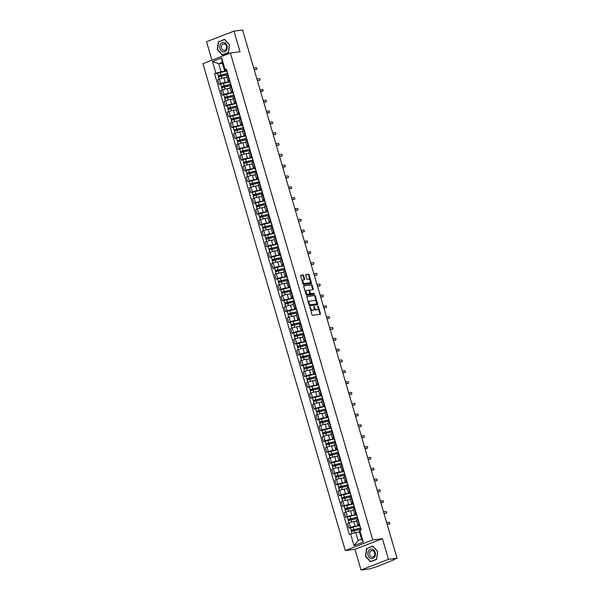 <?xml version="1.0" encoding="UTF-8"?>
<svg xmlns="http://www.w3.org/2000/svg" width="600" height="600" viewBox="0 0 600 600"><rect width="100%" height="100%" fill="white"/><g stroke="black" fill="none" stroke-linecap="round" stroke-linejoin="round"><path stroke-width="0.9" d="M309.998 306.892L311.955 314.647A0.712 0.42 68.8 0 0 312.577 315.27L320.228 314.295A0.712 0.42 68.8 0 0 320.452 313.56L318.337 306.33L317.858 305.895L318.015 307.343A2.287 1.343 68.8 0 1 317.483 309.645A2.287 1.343 68.8 0 1 317.288 309.69L316.657 309.772A2.287 1.343 68.8 0 1 314.655 307.77L313.95 306.39L314.062 307.845A2.287 1.343 68.8 0 1 313.53 310.147A2.287 1.343 68.8 0 1 313.343 310.192L312.705 310.275A2.287 1.343 68.8 0 1 310.71 308.272L309.998 306.892M303.63 275.55A0.712 0.42 68.8 0 0 303.007 274.92L300.862 275.197A0.712 0.42 68.8 0 0 300.638 275.933L302.985 283.965A0.712 0.42 68.8 0 0 303.608 284.595L311.25 283.62A0.712 0.42 68.8 0 0 311.475 282.885L309.127 274.845A0.712 0.42 68.8 0 0 308.505 274.222L305.918 274.553A0.712 0.42 68.8 0 0 305.685 275.288L306.697 278.722A0.712 0.42 68.8 0 0 307.32 279.353L308.603 279.188A1.912 1.125 68.8 0 1 310.23 280.733A1.912 1.125 68.8 0 1 309.825 282.795A1.912 1.125 68.8 0 1 309.668 282.832L304.635 283.47A1.912 1.125 68.8 0 1 303.007 281.925A1.912 1.125 68.8 0 1 303.413 279.87A1.912 1.125 68.8 0 1 303.57 279.832L304.41 279.72A0.712 0.42 68.8 0 0 304.635 278.985L303.63 275.55L303.082 275.76A0.712 0.42 68.8 0 0 302.452 275.138L300.645 275.362M382.41 538.68L354.96 549.322L361.005 570L388.455 559.35L382.41 538.68L372.765 539.91L230.385 53.002L240.03 51.773L233.985 31.095L242.595 30L397.065 558.255L393.457 559.658M388.455 559.35L397.065 558.255M307.05 296.377A0.712 0.42 68.8 0 0 306.825 297.112L309.18 305.145A0.712 0.42 68.8 0 0 309.803 305.775L317.445 304.8A0.712 0.42 68.8 0 0 317.67 304.065L315.322 296.025A0.712 0.42 68.8 0 0 314.7 295.403L306.938 296.415M306.082 294.555L303.728 286.522A0.712 0.42 68.8 0 1 303.96 285.788L311.603 284.812A0.712 0.42 68.8 0 1 312.225 285.435L313.23 288.877A0.712 0.42 68.8 0 1 313.005 289.612L309.907 290.01A0.712 0.42 68.8 0 0 309.683 290.745L310.35 293.025A0.712 0.42 68.8 0 0 310.972 293.647L314.197 293.235L314.52 294.18L306.705 295.185A0.712 0.42 68.8 0 1 306.082 294.555M361.005 570L369.615 568.905L377.782 566.31L393.548 559.972M354.96 549.322L345.315 550.553L202.935 63.653L230.385 53.002M233.985 31.095L206.535 41.745L211.92 60.165M359.362 524.737L358.433 524.857A3.345 0.39 -16.3 0 1 357.743 524.82A3.345 0.39 -16.3 0 1 358.965 524.13L359.392 523.965M356.692 521.22L353.692 521.602A3.345 0.39 163.7 0 0 349.17 522.832L350.513 527.415A3.345 0.39 -16.3 0 1 355.028 526.178L359.257 525.638M350.513 527.415L348.84 528.06L350.317 527.873M358.05 519.39L357.63 519.555A3.345 0.39 163.7 0 0 356.407 520.237L357.743 524.82M349.17 522.832L347.498 523.485L348.84 528.06M356.197 513.915L355.267 514.035A3.345 0.39 -16.3 0 1 354.577 513.998A3.345 0.39 -16.3 0 1 355.8 513.308L356.228 513.143M347.153 517.05L345.675 517.237L347.347 516.592A3.345 0.39 -16.3 0 1 351.862 515.355L356.093 514.815M354.885 508.567L354.465 508.732A3.345 0.39 163.7 0 0 353.243 509.415L354.577 513.998M353.528 510.397L350.528 510.78A3.345 0.39 163.7 0 0 346.005 512.01L344.332 512.662L345.675 517.237M353.032 503.092L352.103 503.213A3.345 0.39 -16.3 0 1 351.413 503.175A3.345 0.39 -16.3 0 1 352.635 502.485L353.062 502.32M343.987 506.228L342.51 506.415L344.183 505.763A3.345 0.39 -16.3 0 1 348.697 504.533L352.928 503.993M351.72 497.745L351.3 497.91A3.345 0.39 163.7 0 0 350.077 498.592L351.413 503.175M350.362 499.567L347.362 499.95A3.345 0.39 163.7 0 0 342.84 501.188L341.168 501.832L342.51 506.415M349.868 492.27L348.938 492.39A3.345 0.39 -16.3 0 1 348.248 492.353A3.345 0.39 -16.3 0 1 349.47 491.662L349.897 491.498M340.822 495.405L339.345 495.592L341.017 494.94A3.345 0.39 -16.3 0 1 345.532 493.71L349.763 493.17M348.555 486.923L348.135 487.088A3.345 0.39 163.7 0 0 346.913 487.77L348.248 492.353M347.197 488.745L344.197 489.127A3.345 0.39 163.7 0 0 339.675 490.365L338.002 491.01L339.345 495.592M346.702 481.447L345.772 481.567A3.345 0.39 -16.3 0 1 345.082 481.522A3.345 0.39 -16.3 0 1 346.305 480.84L346.733 480.675M337.657 484.582L336.18 484.77L337.853 484.118A3.345 0.39 -16.3 0 1 342.368 482.888L346.597 482.347M345.39 476.092L344.97 476.257A3.345 0.39 163.7 0 0 343.748 476.947L345.082 481.522M344.032 477.923L341.032 478.305A3.345 0.39 163.7 0 0 336.51 479.543L334.837 480.188L336.18 484.77M343.538 470.625L342.608 470.745A3.345 0.39 -16.3 0 1 341.918 470.7A3.345 0.39 -16.3 0 1 343.14 470.018L343.567 469.853M334.493 473.76L333.015 473.947L334.688 473.295A3.345 0.39 -16.3 0 1 339.202 472.065L343.433 471.525M342.225 465.27L341.805 465.435A3.345 0.39 163.7 0 0 340.582 466.125L341.918 470.7M340.868 467.1L337.868 467.482A3.345 0.39 163.7 0 0 333.353 468.72L331.673 469.365L333.015 473.947M340.373 459.803L339.442 459.923A3.345 0.39 -16.3 0 1 338.752 459.877A3.345 0.39 -16.3 0 1 339.975 459.195L340.403 459.03M331.327 462.938L329.85 463.125L331.522 462.472A3.345 0.39 -16.3 0 1 336.038 461.243L340.267 460.702M339.06 454.447L338.64 454.612A3.345 0.39 163.7 0 0 337.418 455.303L338.752 459.877M337.702 456.278L334.702 456.66A3.345 0.39 163.7 0 0 330.188 457.897L328.507 458.543L329.85 463.125M337.207 448.98L336.278 449.092A3.345 0.39 -16.3 0 1 335.587 449.055A3.345 0.39 -16.3 0 1 336.81 448.373L337.237 448.207M328.163 452.107L326.685 452.303L328.358 451.65A3.345 0.39 -16.3 0 1 332.873 450.42L337.103 449.88M335.895 443.625L335.475 443.79A3.345 0.39 163.7 0 0 334.252 444.48L335.587 449.055M334.538 445.455L331.538 445.838A3.345 0.39 163.7 0 0 327.022 447.067L325.343 447.72L326.685 452.303M334.043 438.158L333.112 438.27A3.345 0.39 -16.3 0 1 332.423 438.232A3.345 0.39 -16.3 0 1 333.645 437.55L334.072 437.385M324.998 441.285L323.52 441.472L325.192 440.827A3.345 0.39 -16.3 0 1 329.707 439.59L333.938 439.058M332.73 432.803L332.31 432.967A3.345 0.39 163.7 0 0 331.087 433.658L332.423 438.232M331.373 434.632L328.373 435.015A3.345 0.39 163.7 0 0 323.858 436.245L322.178 436.897L323.52 441.472M330.877 427.327L329.947 427.447A3.345 0.39 -16.3 0 1 329.257 427.41A3.345 0.39 -16.3 0 1 330.48 426.728L330.907 426.562M321.832 430.463L320.355 430.65L322.028 430.005A3.345 0.39 -16.3 0 1 326.543 428.768L330.772 428.228M329.565 421.98L329.145 422.145A3.345 0.39 163.7 0 0 327.923 422.827L329.257 427.41M328.207 423.81L325.207 424.192A3.345 0.39 163.7 0 0 320.692 425.423L319.013 426.075L320.355 430.65M327.712 416.505L326.782 416.625A3.345 0.39 -16.3 0 1 326.093 416.588A3.345 0.39 -16.3 0 1 327.315 415.897L327.743 415.732M318.668 419.64L317.19 419.827L318.862 419.183A3.345 0.39 -16.3 0 1 323.377 417.945L327.608 417.405M326.4 411.158L325.98 411.322A3.345 0.39 163.7 0 0 324.757 412.005L326.093 416.588M325.043 412.987L322.043 413.37A3.345 0.39 163.7 0 0 317.528 414.6L315.847 415.252L317.19 419.827M324.548 405.683L323.618 405.803A3.345 0.39 -16.3 0 1 322.928 405.765A3.345 0.39 -16.3 0 1 324.15 405.075L324.577 404.91M315.502 408.817L314.025 409.005L315.697 408.36A3.345 0.39 -16.3 0 1 320.212 407.123L324.442 406.582M323.235 400.335L322.815 400.5A3.345 0.39 163.7 0 0 321.593 401.183L322.928 405.765M321.877 402.165L318.877 402.548A3.345 0.39 163.7 0 0 314.362 403.778L312.683 404.43L314.025 409.005M321.382 394.86L320.452 394.98A3.345 0.39 -16.3 0 1 319.763 394.942A3.345 0.39 -16.3 0 1 320.985 394.252L321.413 394.088M312.337 397.995L310.86 398.183L312.532 397.53A3.345 0.39 -16.3 0 1 317.048 396.3L321.278 395.76M320.07 389.513L319.65 389.678A3.345 0.39 163.7 0 0 318.428 390.36L319.763 394.942M318.712 391.342L315.712 391.725A3.345 0.39 163.7 0 0 311.197 392.955L309.517 393.607L310.86 398.183M318.218 384.037L317.288 384.158A3.345 0.39 -16.3 0 1 316.597 384.12A3.345 0.39 -16.3 0 1 317.82 383.43L318.248 383.265M309.173 387.173L307.695 387.36L309.368 386.707A3.345 0.39 -16.3 0 1 313.882 385.478L318.112 384.938M316.905 378.69L316.485 378.855A3.345 0.39 163.7 0 0 315.263 379.538L316.597 384.12M315.548 380.513L312.548 380.895A3.345 0.39 163.7 0 0 308.032 382.132L306.353 382.778L307.695 387.36M315.053 373.215L314.123 373.335A3.345 0.39 -16.3 0 1 313.433 373.298A3.345 0.39 -16.3 0 1 314.655 372.608L315.082 372.442M306.007 376.35L304.53 376.538L306.202 375.885A3.345 0.39 -16.3 0 1 310.718 374.655L314.947 374.115M313.74 367.868L313.32 368.032A3.345 0.39 163.7 0 0 312.097 368.715L313.433 373.298M312.382 369.69L309.382 370.072A3.345 0.39 163.7 0 0 304.868 371.31L303.188 371.955L304.53 376.538M311.888 362.392L310.957 362.513A3.345 0.39 -16.3 0 1 310.267 362.468A3.345 0.39 -16.3 0 1 311.49 361.785L311.918 361.62M302.843 365.528L301.365 365.715L303.038 365.062A3.345 0.39 -16.3 0 1 307.553 363.832L311.782 363.293M310.575 357.038L310.155 357.202A3.345 0.39 163.7 0 0 308.933 357.892L310.267 362.468M309.218 358.868L306.218 359.25A3.345 0.39 163.7 0 0 301.702 360.487L300.022 361.132L301.365 365.715M308.722 351.57L307.793 351.69A3.345 0.39 -16.3 0 1 307.103 351.645A3.345 0.39 -16.3 0 1 308.325 350.962L308.752 350.798M299.678 354.705L298.2 354.892L299.873 354.24A3.345 0.39 -16.3 0 1 304.388 353.01L308.618 352.47M307.41 346.215L306.99 346.38A3.345 0.39 163.7 0 0 305.767 347.07L307.103 351.645M306.053 348.045L303.053 348.428A3.345 0.39 163.7 0 0 298.538 349.665L296.858 350.31L298.2 354.892M305.558 340.748L304.627 340.868A3.345 0.39 -16.3 0 1 303.938 340.822A3.345 0.39 -16.3 0 1 305.16 340.14L305.587 339.975M296.513 343.875L295.035 344.07L296.707 343.418A3.345 0.39 -16.3 0 1 301.222 342.188L305.452 341.647M304.245 335.392L303.825 335.558A3.345 0.39 163.7 0 0 302.603 336.248L303.938 340.822M302.888 337.222L299.888 337.605A3.345 0.39 163.7 0 0 295.373 338.835L293.692 339.487L295.035 344.07M302.392 329.925L301.462 330.038A3.345 0.39 -16.3 0 1 300.772 330A3.345 0.39 -16.3 0 1 301.995 329.317L302.423 329.153M293.347 333.053L291.87 333.248L293.543 332.595A3.345 0.39 -16.3 0 1 298.058 331.365L302.288 330.825M301.08 324.57L300.66 324.735A3.345 0.39 163.7 0 0 299.438 325.425L300.772 330M299.722 326.4L296.722 326.782A3.345 0.39 163.7 0 0 292.207 328.013L290.528 328.665L291.87 333.248M299.228 319.103L298.298 319.215A3.345 0.39 -16.3 0 1 297.608 319.178A3.345 0.39 -16.3 0 1 298.83 318.495L299.257 318.33M290.183 322.23L288.705 322.418L290.377 321.772A3.345 0.39 -16.3 0 1 294.892 320.535L299.123 320.002M297.923 313.748L297.495 313.913A3.345 0.39 163.7 0 0 296.272 314.603L297.608 319.178M296.558 315.577L293.558 315.96A3.345 0.39 163.7 0 0 289.043 317.19L287.362 317.843L288.705 322.418M296.062 308.272L295.132 308.392A3.345 0.39 -16.3 0 1 294.442 308.355A3.345 0.39 -16.3 0 1 295.665 307.665L296.093 307.507M287.017 311.407L285.54 311.595L287.212 310.95A3.345 0.39 -16.3 0 1 291.728 309.712L295.957 309.173M294.757 302.925L294.33 303.09A3.345 0.39 163.7 0 0 293.108 303.772L294.442 308.355M293.392 304.755L290.392 305.138A3.345 0.39 163.7 0 0 285.877 306.368L284.197 307.02L285.54 311.595M292.897 297.45L291.968 297.57A3.345 0.39 -16.3 0 1 291.278 297.532A3.345 0.39 -16.3 0 1 292.5 296.843L292.928 296.678M283.853 300.585L282.375 300.772L284.048 300.127A3.345 0.39 -16.3 0 1 288.562 298.89L292.793 298.35M291.593 292.103L291.165 292.267A3.345 0.39 163.7 0 0 289.942 292.95L291.278 297.532M290.228 293.933L287.228 294.315A3.345 0.39 163.7 0 0 282.712 295.545L281.032 296.197L282.375 300.772M289.733 286.627L288.803 286.748A3.345 0.39 -16.3 0 1 288.112 286.71A3.345 0.39 -16.3 0 1 289.335 286.02L289.763 285.855M280.688 289.763L279.21 289.95L280.882 289.305A3.345 0.39 -16.3 0 1 285.397 288.067L289.627 287.528M288.428 281.28L288 281.445A3.345 0.39 163.7 0 0 286.778 282.127L288.112 286.71M287.062 283.11L284.062 283.493A3.345 0.39 163.7 0 0 279.548 284.722L277.868 285.375L279.21 289.95M286.567 275.805L285.638 275.925A3.345 0.39 -16.3 0 1 284.947 275.888A3.345 0.39 -16.3 0 1 286.17 275.197L286.597 275.032M277.522 278.94L276.045 279.127L277.718 278.475A3.345 0.39 -16.3 0 1 282.233 277.245L286.462 276.705M285.263 270.457L284.835 270.623A3.345 0.39 163.7 0 0 283.612 271.305L284.947 275.888M283.897 272.28L280.897 272.663A3.345 0.39 163.7 0 0 276.382 273.9L274.702 274.553L276.045 279.127M283.403 264.983L282.472 265.103A3.345 0.39 -16.3 0 1 281.782 265.065A3.345 0.39 -16.3 0 1 283.005 264.375L283.433 264.21M274.358 268.118L272.88 268.305L274.553 267.653A3.345 0.39 -16.3 0 1 279.067 266.423L283.298 265.882M282.097 259.635L281.67 259.8A3.345 0.39 163.7 0 0 280.447 260.483L281.782 265.065M280.733 261.457L277.733 261.84A3.345 0.39 163.7 0 0 273.218 263.077L271.538 263.722L272.88 268.305M280.237 254.16L279.308 254.28A3.345 0.39 -16.3 0 1 278.618 254.235A3.345 0.39 -16.3 0 1 279.84 253.553L280.267 253.388M271.192 257.295L269.715 257.483L271.388 256.83A3.345 0.39 -16.3 0 1 275.903 255.6L280.132 255.06M278.933 248.812L278.505 248.97A3.345 0.39 163.7 0 0 277.282 249.66L278.618 254.235M277.567 250.635L274.567 251.017A3.345 0.39 163.7 0 0 270.053 252.255L268.373 252.9L269.715 257.483M277.072 243.337L276.142 243.458A3.345 0.39 -16.3 0 1 275.452 243.413A3.345 0.39 -16.3 0 1 276.675 242.73L277.103 242.565M268.028 246.472L266.55 246.66L268.222 246.007A3.345 0.39 -16.3 0 1 272.737 244.778L276.968 244.237M275.767 237.983L275.34 238.147A3.345 0.39 163.7 0 0 274.118 238.837L275.452 243.413M274.403 239.812L271.403 240.195A3.345 0.39 163.7 0 0 266.888 241.433L265.207 242.077L266.55 246.66M273.907 232.515L272.978 232.635A3.345 0.39 -16.3 0 1 272.288 232.59A3.345 0.39 -16.3 0 1 273.51 231.907L273.938 231.743M264.862 235.65L263.385 235.837L265.058 235.185A3.345 0.39 -16.3 0 1 269.572 233.955L273.803 233.415M272.603 227.16L272.175 227.325A3.345 0.39 163.7 0 0 270.952 228.015L272.288 232.59M271.237 228.99L268.237 229.373A3.345 0.39 163.7 0 0 263.722 230.61L262.043 231.255L263.385 235.837M270.743 221.692L269.812 221.812A3.345 0.39 -16.3 0 1 269.123 221.767A3.345 0.39 -16.3 0 1 270.345 221.085L270.772 220.92M261.697 224.82L260.22 225.015L261.892 224.362A3.345 0.39 -16.3 0 1 266.407 223.132L270.638 222.593M269.438 216.337L269.01 216.502A3.345 0.39 163.7 0 0 267.788 217.192L269.123 221.767M268.072 218.167L265.072 218.55A3.345 0.39 163.7 0 0 260.558 219.78L258.877 220.433L260.22 225.015M267.577 210.87L266.647 210.983A3.345 0.39 -16.3 0 1 265.957 210.945A3.345 0.39 -16.3 0 1 267.18 210.263L267.608 210.097M258.532 213.998L257.055 214.185L258.728 213.54A3.345 0.39 -16.3 0 1 263.243 212.303L267.472 211.77M266.272 205.515L265.845 205.68A3.345 0.39 163.7 0 0 264.623 206.37L265.957 210.945M264.907 207.345L261.907 207.728A3.345 0.39 163.7 0 0 257.392 208.958L255.712 209.61L257.055 214.185M264.413 200.048L263.483 200.16A3.345 0.39 -16.3 0 1 262.793 200.123A3.345 0.39 -16.3 0 1 264.022 199.44L264.442 199.275M255.368 203.175L253.89 203.362L255.562 202.718A3.345 0.39 -16.3 0 1 260.077 201.48L264.308 200.94M263.108 194.692L262.68 194.858A3.345 0.39 163.7 0 0 261.457 195.54L262.793 200.123M261.743 196.522L258.743 196.905A3.345 0.39 163.7 0 0 254.228 198.135L252.548 198.788L253.89 203.362M261.248 189.218L260.317 189.337A3.345 0.39 -16.3 0 1 259.627 189.3A3.345 0.39 -16.3 0 1 260.858 188.61L261.278 188.445M252.202 192.353L250.725 192.54L252.397 191.895A3.345 0.39 -16.3 0 1 256.913 190.657L261.15 190.118M259.942 183.87L259.515 184.035A3.345 0.39 163.7 0 0 258.293 184.718L259.627 189.3M258.577 185.7L255.577 186.083A3.345 0.39 163.7 0 0 251.062 187.312L249.39 187.965L250.725 192.54M258.082 178.395L257.153 178.515A3.345 0.39 -16.3 0 1 256.462 178.477A3.345 0.39 -16.3 0 1 257.692 177.788L258.112 177.623M249.038 181.53L247.56 181.718L249.233 181.072A3.345 0.39 -16.3 0 1 253.748 179.835L257.985 179.295M256.778 173.047L256.35 173.212A3.345 0.39 163.7 0 0 255.127 173.895L256.462 178.477M255.413 174.877L252.413 175.26A3.345 0.39 163.7 0 0 247.897 176.49L246.225 177.142L247.56 181.718M254.917 167.572L253.987 167.692A3.345 0.39 -16.3 0 1 253.298 167.655A3.345 0.39 -16.3 0 1 254.528 166.965L254.947 166.8M245.873 170.708L244.395 170.895L246.067 170.25A3.345 0.39 -16.3 0 1 250.583 169.012L254.82 168.472M253.612 162.225L253.185 162.39A3.345 0.39 163.7 0 0 251.962 163.072L253.298 167.655M252.248 164.055L249.248 164.438A3.345 0.39 163.7 0 0 244.733 165.667L243.06 166.32L244.395 170.895M251.752 156.75L250.822 156.87A3.345 0.39 -16.3 0 1 250.132 156.833A3.345 0.39 -16.3 0 1 251.362 156.142L251.782 155.977M242.708 159.885L241.23 160.072L242.903 159.42A3.345 0.39 -16.3 0 1 247.417 158.19L251.655 157.65M250.447 151.403L250.02 151.567A3.345 0.39 163.7 0 0 248.798 152.25L250.132 156.833M249.083 153.225L246.083 153.608A3.345 0.39 163.7 0 0 241.567 154.845L239.895 155.49L241.23 160.072M248.587 145.928L247.657 146.047A3.345 0.39 -16.3 0 1 246.968 146.01A3.345 0.39 -16.3 0 1 248.197 145.32L248.618 145.155M239.542 149.062L238.065 149.25L239.737 148.597A3.345 0.39 -16.3 0 1 244.252 147.368L248.49 146.828M247.282 140.58L246.855 140.745A3.345 0.39 163.7 0 0 245.632 141.428L246.968 146.01M245.917 142.403L242.917 142.785A3.345 0.39 163.7 0 0 238.403 144.023L236.73 144.667L238.065 149.25M245.423 135.105L244.493 135.225A3.345 0.39 -16.3 0 1 243.803 135.18A3.345 0.39 -16.3 0 1 245.032 134.498L245.452 134.333M236.377 138.24L234.9 138.428L236.572 137.775A3.345 0.39 -16.3 0 1 241.087 136.545L245.325 136.005M244.118 129.75L243.69 129.915A3.345 0.39 163.7 0 0 242.468 130.605L243.803 135.18M242.752 131.58L239.752 131.962A3.345 0.39 163.7 0 0 235.237 133.2L233.565 133.845L234.9 138.428M242.257 124.282L241.327 124.403A3.345 0.39 -16.3 0 1 240.638 124.358A3.345 0.39 -16.3 0 1 241.868 123.675L242.288 123.51M233.212 127.417L231.735 127.605L233.407 126.953A3.345 0.39 -16.3 0 1 237.923 125.722L242.16 125.183M240.952 118.927L240.525 119.093A3.345 0.39 163.7 0 0 239.303 119.782L240.638 124.358M239.587 120.757L236.587 121.14A3.345 0.39 163.7 0 0 232.072 122.377L230.4 123.023L231.735 127.605M239.1 113.46L238.163 113.58A3.345 0.39 -16.3 0 1 237.472 113.535A3.345 0.39 -16.3 0 1 238.702 112.852L239.123 112.688M230.048 116.595L228.57 116.782L230.243 116.13A3.345 0.39 -16.3 0 1 234.757 114.9L238.995 114.36M237.788 108.105L237.36 108.27A3.345 0.39 163.7 0 0 236.138 108.96L237.472 113.535M236.423 109.935L233.423 110.317A3.345 0.39 163.7 0 0 228.907 111.555L227.235 112.2L228.57 116.782M235.935 102.637L234.998 102.757A3.345 0.39 -16.3 0 1 234.315 102.712A3.345 0.39 -16.3 0 1 235.538 102.03L235.958 101.865M226.882 105.765L225.405 105.96L227.077 105.308A3.345 0.39 -16.3 0 1 231.593 104.078L235.83 103.538M234.623 97.282L234.195 97.448A3.345 0.39 163.7 0 0 232.972 98.137L234.315 102.712M233.257 99.113L230.257 99.495A3.345 0.39 163.7 0 0 225.743 100.725L224.07 101.377L225.405 105.96M232.77 91.815L231.833 91.927A3.345 0.39 -16.3 0 1 231.15 91.89A3.345 0.39 -16.3 0 1 232.373 91.207L232.792 91.043M223.718 94.942L222.24 95.13L223.913 94.485A3.345 0.39 -16.3 0 1 228.428 93.248L232.665 92.715M231.458 86.46L231.03 86.625A3.345 0.39 163.7 0 0 229.808 87.315L231.15 91.89M230.093 88.29L227.093 88.672A3.345 0.39 163.7 0 0 222.577 89.903L220.905 90.555L222.24 95.13M229.605 80.985L228.667 81.105A3.345 0.39 -16.3 0 1 227.985 81.067A3.345 0.39 -16.3 0 1 229.208 80.385L229.627 80.22M220.553 84.12L219.075 84.308L220.748 83.662A3.345 0.39 -16.3 0 1 225.263 82.425L229.5 81.885M228.292 75.637L227.865 75.802A3.345 0.39 163.7 0 0 226.642 76.485L227.985 81.067M226.928 77.468L223.928 77.85A3.345 0.39 163.7 0 0 219.413 79.08L217.74 79.733L219.075 84.308M359.468 532.088L355.815 532.553L358.147 540.533L361.553 539.213L359.22 531.232L361.125 529.898L226.373 69.082L224.468 70.418L222.135 62.438L218.73 63.758L221.062 71.738L226.335 71.062M359.835 530.4L363.248 542.055L354.022 545.632L350.61 533.977L355.815 532.553M221.062 71.738L214.567 73.657L349.32 534.48L350.61 533.977M215.858 73.155L212.452 61.5L221.678 57.922L225.083 69.578M372.765 539.91L345.315 550.553M366.57 548.415L365.468 556.298L370.485 561.803L376.605 559.433L377.707 551.55L372.69 546.037L367.545 548.287M218.385 41.662L217.29 49.545L222.308 55.057L228.42 52.68L229.522 44.805L224.505 39.293L219.368 41.543M222.382 63.293L218.73 63.758L212.452 61.5M226.44 70.162L224.468 70.418M217.388 73.297L214.567 73.657M363.248 542.055L361.553 539.213M354.022 545.632L358.147 540.533M222.135 62.438L221.678 57.922M309.855 307.455L310.163 308.483A2.287 1.343 68.8 0 0 312.157 310.493L312.705 310.275M313.155 310.267A2.287 1.343 68.8 0 1 312.983 310.358A2.287 1.343 68.8 0 1 312.795 310.41L312.157 310.493M317.108 309.765A2.287 1.343 68.8 0 1 316.935 309.855A2.287 1.343 68.8 0 1 316.74 309.907L316.103 309.983A2.287 1.343 68.8 0 1 314.108 307.98L313.8 306.952M319.89 314.34A0.712 0.42 68.8 0 0 319.897 313.778L317.752 306.45M317.115 304.837A0.712 0.42 68.8 0 0 317.123 304.275L314.775 296.243A0.712 0.42 68.8 0 0 314.153 295.612L306.84 296.543M309.555 304.32L309.99 304.763L316.702 303.907L316.567 302.4A2.287 1.343 68.8 0 0 314.572 300.397L309.99 300.983A2.287 1.343 68.8 0 0 309.795 301.028A2.287 1.343 68.8 0 0 309.263 303.33L309.555 304.32L309.007 304.53L309.99 304.763M316.23 304.087L309.442 304.972M309.435 301.192A2.287 1.343 68.8 0 0 309.248 301.237A2.287 1.343 68.8 0 0 308.715 303.548L309.263 303.33M309.007 304.53L308.715 303.548M303.743 285.952L311.603 284.812M312.675 289.657A0.712 0.42 68.8 0 0 312.683 289.087L311.678 285.653A0.712 0.42 68.8 0 0 311.055 285.022M309.795 290.048L309.353 290.22A0.712 0.42 68.8 0 0 309.127 290.955L309.795 293.235A0.712 0.42 68.8 0 0 310.425 293.865L314.197 293.235M314.1 294.24L313.65 293.452M306.69 290.415A1.912 1.125 68.8 0 0 306.532 290.46A1.912 1.125 68.8 0 0 306.127 292.515A1.912 1.125 68.8 0 0 307.755 294.06L309.525 293.835A0.712 0.42 68.8 0 0 309.75 293.1L309.082 290.82A0.712 0.42 68.8 0 0 308.46 290.19L306.69 290.415M306.142 290.632A1.912 1.125 68.8 0 0 305.978 290.67A1.912 1.125 68.8 0 0 305.58 292.725A1.912 1.125 68.8 0 0 307.207 294.27L307.755 294.06M309.09 294A0.712 0.42 68.8 0 1 308.978 294.045L307.207 294.27M304.072 279.765A0.712 0.42 68.8 0 0 304.087 279.202L303.082 275.76M303.022 280.043A1.912 1.125 68.8 0 0 302.865 280.08A1.912 1.125 68.8 0 0 302.46 282.142A1.912 1.125 68.8 0 0 304.087 283.688L304.635 283.47M309.42 282.93A1.912 1.125 68.8 0 1 309.278 283.005A1.912 1.125 68.8 0 1 309.12 283.043L304.087 283.688M310.92 283.657A0.712 0.42 68.8 0 0 310.928 283.095L308.58 275.062A0.712 0.42 68.8 0 0 307.957 274.433L305.7 274.725M360.375 528.202L351.405 530.347L350.303 527.827L359.61 525.57M360.337 528.067L351.03 530.325M352.395 531L352.087 529.957M360.683 529.252L351.375 531.502L351.99 533.602M351.683 531.285L351.405 530.347M388.995 524.1A0.84 0.495 -111.2 0 1 388.86 524.153L387.158 524.37M387.105 524.19L389.572 523.875A0.84 0.495 68.8 0 0 389.107 522.278L386.64 522.592M357.21 517.38L348.24 519.525L347.138 517.005L356.445 514.748M357.173 517.245L347.865 519.502M349.23 520.178L348.923 519.127M357.517 518.423L348.21 520.68L348.877 522.945M348.517 520.463L348.24 519.525M354.045 506.558L345.075 508.702L343.972 506.183L353.28 503.925M354.007 506.423L344.7 508.68M346.065 509.355L345.757 508.305M354.353 507.6L345.045 509.857L345.712 512.123M345.353 509.64L345.075 508.702M374.603 557.123A4.732 3.787 -97.3 0 0 374.108 550.455A4.732 3.787 -97.3 0 0 368.745 550.695A4.732 3.787 -97.3 0 0 369.24 557.362A4.732 3.787 -97.3 0 0 374.603 557.123M374.19 556.043A3.24 2.595 -97.3 0 0 374.452 552.405A3.24 2.595 -97.3 0 0 371.775 550.635A3.24 2.595 -97.3 0 0 370.185 551.648A3.24 2.595 -97.3 0 0 369.923 555.285A3.24 2.595 -97.3 0 0 372.593 557.062A3.24 2.595 -97.3 0 0 374.19 556.043M365.745 556.207L366.817 548.572L372.743 546.278L377.603 551.61L376.538 559.252L370.605 561.548L365.745 556.207M371.407 561.442L370.605 561.548M226.417 50.377A4.732 3.787 -97.3 0 0 225.923 43.71A4.732 3.787 -97.3 0 0 220.567 43.95A4.732 3.787 -97.3 0 0 221.062 50.617A4.732 3.787 -97.3 0 0 226.417 50.377M226.005 49.297A3.24 2.595 -97.3 0 0 226.267 45.66A3.24 2.595 -97.3 0 0 223.597 43.883A3.24 2.595 -97.3 0 0 222 44.895A3.24 2.595 -97.3 0 0 221.737 48.54A3.24 2.595 -97.3 0 0 224.415 50.31A3.24 2.595 -97.3 0 0 226.005 49.297M217.567 49.463L218.632 41.828L224.558 39.525L229.417 44.865L228.353 52.5L222.428 54.802L217.567 49.463M223.23 54.698L222.428 54.802M385.83 513.278A0.84 0.495 -111.2 0 1 385.695 513.33L383.993 513.548M383.94 513.368L386.408 513.053A0.84 0.495 68.8 0 0 385.942 511.455L383.475 511.77M382.665 502.455A0.84 0.495 -111.2 0 1 382.53 502.507L380.827 502.725M380.775 502.545L383.243 502.23A0.84 0.495 68.8 0 0 382.778 500.632L380.31 500.947M350.88 495.735L341.91 497.88L340.808 495.36L350.115 493.103M350.843 495.6L341.535 497.857M342.9 498.533L342.593 497.482M351.188 496.778L341.88 499.035L342.548 501.3M342.188 498.817L341.91 497.88M347.715 484.912L338.745 487.058L337.642 484.537L346.95 482.28M347.678 484.778L338.37 487.035M339.735 487.71L339.428 486.66M348.022 485.955L338.715 488.213L339.382 490.478M339.022 487.995L338.745 487.058M344.55 474.09L335.205 476.213L334.478 473.707L343.785 471.457M344.513 473.955L335.205 476.213M336.57 476.888L336.263 475.838M344.858 475.132L335.55 477.39L336.218 479.655M335.858 477.165L335.58 476.228M379.5 491.632A0.84 0.495 -111.2 0 1 379.365 491.685L377.663 491.903M377.61 491.722L380.077 491.408A0.84 0.495 68.8 0 0 379.612 489.81L377.145 490.125M376.335 480.81A0.84 0.495 -111.2 0 1 376.2 480.862L374.498 481.08M374.445 480.9L376.913 480.585A0.84 0.495 68.8 0 0 376.447 478.987L373.98 479.303M373.17 469.987A0.84 0.495 -111.2 0 1 373.035 470.04L371.332 470.257M371.28 470.077L373.748 469.763A0.84 0.495 68.8 0 0 373.282 468.165L370.815 468.48M341.385 463.268L332.415 465.405L331.312 462.885L340.62 460.635M341.347 463.132L332.048 465.382M333.405 466.065L333.097 465.015M341.692 464.31L332.385 466.567L333.053 468.832M332.692 466.342L332.415 465.405M370.005 459.165A0.84 0.495 -111.2 0 1 369.87 459.217L368.168 459.428M368.115 459.255L370.582 458.94A0.84 0.495 68.8 0 0 370.118 457.342L367.65 457.658M338.22 452.445L329.25 454.582L328.147 452.062L337.455 449.812M338.183 452.31L328.882 454.56M330.24 455.243L329.933 454.192M338.528 453.487L329.228 455.745L329.888 458.01M329.528 455.52L329.25 454.582M366.84 448.342A0.84 0.495 -111.2 0 1 366.705 448.388L365.002 448.605M364.95 448.425L367.418 448.118A0.84 0.495 68.8 0 0 366.952 446.52L364.485 446.835M335.055 441.623L326.085 443.76L324.983 441.24L334.29 438.99M335.017 441.487L325.718 443.737M327.075 444.42L326.767 443.37M335.362 442.665L326.062 444.915L326.722 447.188M326.362 444.697L326.085 443.76M363.675 437.52A0.84 0.495 -111.2 0 1 363.54 437.565L361.837 437.783M361.785 437.603L364.252 437.287A0.84 0.495 68.8 0 0 363.788 435.697L361.32 436.013M331.89 430.8L322.92 432.938L321.817 430.418L331.125 428.16M331.853 430.658L322.553 432.915M323.91 433.597L323.603 432.548M332.197 431.842L322.897 434.092L323.558 436.365M323.197 433.875L322.92 432.938M360.51 426.69A0.84 0.495 -111.2 0 1 360.375 426.743L358.673 426.96M358.62 426.78L361.087 426.465A0.84 0.495 68.8 0 0 360.623 424.875L358.155 425.19M328.725 419.97L319.755 422.115L318.653 419.595L327.96 417.338M328.688 419.835L319.388 422.092M320.745 422.768L320.438 421.725M329.032 421.02L319.733 423.27L320.392 425.543M320.032 423.053L319.755 422.115M357.345 415.868A0.84 0.495 -111.2 0 1 357.21 415.92L355.507 416.138M355.455 415.957L357.923 415.643A0.84 0.495 68.8 0 0 357.457 414.045L354.99 414.36M325.56 409.147L316.59 411.293L315.487 408.772L324.795 406.515M325.522 409.013L316.222 411.27M317.58 411.945L317.272 410.895M325.868 410.197L316.567 412.447L317.228 414.72M316.868 412.23L316.59 411.293M354.18 405.045A0.84 0.495 -111.2 0 1 354.045 405.097L352.343 405.315M352.29 405.135L354.757 404.82A0.84 0.495 68.8 0 0 354.293 403.222L351.825 403.537M322.395 398.325L313.425 400.47L312.322 397.95L321.63 395.692M322.358 398.19L313.058 400.447M314.415 401.123L314.108 400.072M322.702 399.368L313.403 401.625L314.062 403.89M313.702 401.408L313.425 400.47M351.015 394.222A0.84 0.495 -111.2 0 1 350.88 394.275L349.178 394.493M349.125 394.312L351.593 393.998A0.84 0.495 68.8 0 0 351.127 392.4L348.66 392.715M319.23 387.502L310.26 389.647L309.157 387.127L318.465 384.87M319.192 387.368L309.892 389.625M311.25 390.3L310.942 389.25M319.538 388.545L310.237 390.803L310.897 393.067M310.538 390.585L310.26 389.647M347.85 383.4A0.84 0.495 -111.2 0 1 347.715 383.452L346.013 383.67M345.96 383.49L348.428 383.175A0.84 0.495 68.8 0 0 347.962 381.577L345.495 381.892M316.065 376.68L307.095 378.825L305.993 376.305L315.3 374.048M316.028 376.545L306.728 378.803M308.085 379.478L307.778 378.428M316.373 377.722L307.072 379.98L307.733 382.245M307.373 379.763L307.095 378.825M344.685 372.577A0.84 0.495 -111.2 0 1 344.55 372.63L342.847 372.847M342.795 372.668L345.263 372.353A0.84 0.495 68.8 0 0 344.798 370.755L342.33 371.07M312.9 365.858L303.93 367.995L302.827 365.483L312.135 363.225M312.862 365.722L303.562 367.98M304.92 368.655L304.612 367.605M313.207 366.9L303.907 369.157L304.567 371.423M304.207 368.94L303.93 367.995M341.52 361.755A0.84 0.495 -111.2 0 1 341.385 361.808L339.683 362.025M339.63 361.845L342.097 361.53A0.84 0.495 68.8 0 0 341.632 359.933L339.165 360.248M309.735 355.035L300.765 357.173L299.663 354.653L308.97 352.403M309.697 354.9L300.397 357.15M301.755 357.832L301.447 356.782M310.043 356.077L300.743 358.335L301.403 360.6M301.043 358.11L300.765 357.173M338.355 350.933A0.84 0.495 -111.2 0 1 338.22 350.985L336.517 351.202M336.465 351.022L338.933 350.707A0.84 0.495 68.8 0 0 338.468 349.11L336 349.425M306.57 344.212L297.6 346.35L296.498 343.83L305.805 341.58M306.532 344.077L297.233 346.327M298.59 347.01L298.282 345.96M306.877 345.255L297.577 347.513L298.237 349.778M297.877 347.288L297.6 346.35M335.19 340.11A0.84 0.495 -111.2 0 1 335.055 340.163L333.353 340.373M333.3 340.2L335.767 339.885A0.84 0.495 68.8 0 0 335.303 338.288L332.835 338.603M303.405 333.39L294.435 335.528L293.332 333.007L302.64 330.757M303.368 333.255L294.067 335.505M295.425 336.188L295.118 335.138M303.712 334.433L294.413 336.69L295.072 338.955M294.712 336.465L294.435 335.528M332.025 329.288A0.84 0.495 -111.2 0 1 331.89 329.332L330.188 329.55M330.135 329.37L332.603 329.062A0.84 0.495 68.8 0 0 332.138 327.465L329.67 327.78M300.24 322.567L291.278 324.705L290.168 322.185L299.475 319.935M300.202 322.433L290.903 324.683M292.26 325.365L291.952 324.315M300.548 323.61L291.248 325.86L291.907 328.132M291.548 325.642L291.278 324.705M328.86 318.457A0.84 0.495 -111.2 0 1 328.725 318.51L327.022 318.728M326.97 318.548L329.438 318.233A0.84 0.495 68.8 0 0 328.972 316.642L326.505 316.957M297.075 311.737L288.112 313.882L287.002 311.362L296.31 309.105M297.165 311.61L287.737 313.86M289.095 314.543L288.788 313.493M297.382 312.788L288.082 315.038L288.743 317.31M288.382 314.82L288.112 313.882M297.69 313.837L297.233 311.4M325.695 307.635A0.84 0.495 -111.2 0 1 325.56 307.688L323.858 307.905M323.805 307.725L326.272 307.41A0.84 0.495 68.8 0 0 325.808 305.82L323.34 306.135M293.91 300.915L284.947 303.06L283.837 300.54L293.145 298.282M293.873 300.78L284.572 303.038M285.93 303.712L285.623 302.67M294.218 301.965L284.918 304.215L285.577 306.487M285.218 303.998L284.947 303.06M322.53 296.812A0.84 0.495 -111.2 0 1 322.395 296.865L320.692 297.082M320.64 296.903L323.115 296.587A0.84 0.495 68.8 0 0 322.642 294.99L320.175 295.305M290.745 290.093L281.782 292.237L280.673 289.718L289.98 287.46M290.707 289.957L281.407 292.215M282.765 292.89L282.457 291.84M291.053 291.142L281.752 293.392L282.413 295.657M282.053 293.175L281.782 292.237M319.365 285.99A0.84 0.495 -111.2 0 1 319.23 286.043L317.528 286.26M317.475 286.08L319.95 285.765A0.84 0.495 68.8 0 0 319.478 284.168L317.01 284.483M287.58 279.27L278.618 281.415L277.507 278.895L286.815 276.638M287.543 279.135L278.243 281.392M279.6 282.067L279.293 281.017M287.888 280.312L278.587 282.57L279.248 284.835M278.888 282.353L278.618 281.415M316.2 275.168A0.84 0.495 -111.2 0 1 316.065 275.22L314.362 275.438M314.31 275.257L316.785 274.942A0.84 0.495 68.8 0 0 316.312 273.345L313.845 273.66M284.415 268.447L275.452 270.593L274.343 268.072L283.65 265.815M284.377 268.312L275.077 270.57M276.435 271.245L276.127 270.195M284.722 269.49L275.423 271.748L276.082 274.013M275.722 271.53L275.452 270.593M313.035 264.345A0.84 0.495 -111.2 0 1 312.9 264.397L311.197 264.615M311.145 264.435L313.62 264.12A0.84 0.495 68.8 0 0 313.147 262.522L310.68 262.837M281.25 257.625L272.288 259.77L271.178 257.25L280.485 254.993M281.212 257.49L271.913 259.748M273.27 260.423L272.962 259.373M281.558 258.668L272.257 260.925L272.918 263.19M272.558 260.707L272.288 259.77M309.87 253.522A0.84 0.495 -111.2 0 1 309.735 253.575L308.032 253.792M307.98 253.612L310.455 253.298A0.84 0.495 68.8 0 0 309.983 251.7L307.515 252.015M278.085 246.803L269.123 248.94L268.013 246.428L277.32 244.17M278.048 246.667L268.748 248.925M270.105 249.6L269.798 248.55M278.392 247.845L269.093 250.103L269.752 252.368M269.392 249.885L269.123 248.94M306.705 242.7A0.84 0.495 -111.2 0 1 306.57 242.752L304.868 242.97M304.815 242.79L307.29 242.475A0.84 0.495 68.8 0 0 306.817 240.877L304.35 241.192M274.928 235.98L265.957 238.118L264.847 235.597L274.155 233.347M274.882 235.845L265.582 238.095M266.94 238.778L266.632 237.728M275.228 237.022L265.928 239.28L266.587 241.545M266.228 239.055L265.957 238.118M303.54 231.877A0.84 0.495 -111.2 0 1 303.405 231.93L301.702 232.147M301.65 231.968L304.125 231.653A0.84 0.495 68.8 0 0 303.653 230.055L301.185 230.37M271.763 225.157L262.793 227.295L261.683 224.775L270.99 222.525M271.718 225.022L262.418 227.272M263.775 227.955L263.468 226.905M272.062 226.2L262.763 228.458L263.423 230.722M263.062 228.233L262.793 227.295M300.375 221.055A0.84 0.495 -111.2 0 1 300.24 221.1L298.538 221.317M298.485 221.145L300.96 220.83A0.84 0.495 68.8 0 0 300.487 219.233L298.02 219.548M268.597 214.335L259.627 216.472L258.517 213.952L267.825 211.702M268.553 214.2L259.252 216.45M260.61 217.132L260.303 216.083M268.897 215.377L259.597 217.635L260.257 219.9M259.897 217.41L259.627 216.472M297.21 210.233A0.84 0.495 -111.2 0 1 297.075 210.278L295.373 210.495M295.32 210.315L297.795 210A0.84 0.495 68.8 0 0 297.322 208.41L294.855 208.725M265.433 203.513L256.462 205.65L255.353 203.13L264.66 200.873M265.388 203.37L256.087 205.627M257.445 206.31L257.138 205.26M265.733 204.555L256.433 206.805L257.093 209.077M256.733 206.587L256.462 205.65M294.045 199.403A0.84 0.495 -111.2 0 1 293.91 199.455L292.207 199.673M292.155 199.493L294.63 199.178A0.84 0.495 68.8 0 0 294.157 197.587L291.69 197.903M262.267 192.683L253.298 194.827L252.188 192.308L261.495 190.05M262.222 192.548L252.923 194.805M254.28 195.487L253.972 194.438M262.567 193.733L253.267 195.983L253.928 198.255M253.567 195.765L253.298 194.827M290.88 188.58A0.84 0.495 -111.2 0 1 290.745 188.632L289.043 188.85M288.99 188.67L291.465 188.355A0.84 0.495 68.8 0 0 290.993 186.765L288.525 187.072M259.103 181.86L250.132 184.005L249.022 181.485L258.33 179.227M259.058 181.725L249.757 183.983M251.115 184.657L250.808 183.615M259.403 182.91L250.103 185.16L250.763 187.433M250.403 184.942L250.132 184.005M287.715 177.757A0.84 0.495 -111.2 0 1 287.58 177.81L285.877 178.028M285.825 177.847L288.3 177.532A0.84 0.495 68.8 0 0 287.827 175.935L285.36 176.25M255.938 171.038L246.968 173.183L245.858 170.663L255.165 168.405M255.892 170.903L246.593 173.16M247.95 173.835L247.642 172.785M256.237 172.08L246.938 174.337L247.597 176.602M247.237 174.12L246.968 173.183M284.55 166.935A0.84 0.495 -111.2 0 1 284.415 166.988L282.712 167.205M282.66 167.025L285.135 166.71A0.84 0.495 68.8 0 0 284.663 165.113L282.195 165.428M252.772 160.215L243.803 162.36L242.692 159.84L252 157.583M252.728 160.08L243.428 162.337M244.785 163.012L244.478 161.962M253.072 161.257L243.772 163.515L244.433 165.78M244.072 163.297L243.803 162.36M281.385 156.113A0.84 0.495 -111.2 0 1 281.25 156.165L279.548 156.382M279.495 156.203L281.97 155.887A0.84 0.495 68.8 0 0 281.498 154.29L279.03 154.605M249.608 149.392L240.638 151.538L239.528 149.017L248.835 146.76M249.562 149.257L240.263 151.515M241.62 152.19L241.312 151.14M249.907 150.435L240.608 152.692L241.267 154.958M240.907 152.475L240.638 151.538M278.22 145.29A0.84 0.495 -111.2 0 1 278.085 145.343L276.382 145.56M276.33 145.38L278.805 145.065A0.84 0.495 68.8 0 0 278.332 143.468L275.865 143.782M246.442 138.57L237.472 140.715L236.362 138.195L245.67 135.938M246.397 138.435L237.097 140.692M238.455 141.368L238.147 140.317M246.743 139.613L237.442 141.87L238.103 144.135M237.743 141.653L237.472 140.715M275.055 134.468A0.84 0.495 -111.2 0 1 274.92 134.52L273.218 134.738M273.165 134.558L275.64 134.243A0.84 0.495 68.8 0 0 275.168 132.645L272.7 132.96M243.278 127.748L233.933 129.87L233.197 127.365L242.505 125.115M243.233 127.613L233.933 129.87M235.29 130.545L234.983 129.495M243.577 128.79L234.278 131.047L234.938 133.312M234.577 130.822L234.308 129.885M271.89 123.645A0.84 0.495 -111.2 0 1 271.763 123.698L270.053 123.915M270 123.735L272.475 123.42A0.84 0.495 68.8 0 0 272.002 121.823L269.535 122.137M240.112 116.925L231.142 119.062L230.032 116.542L239.34 114.292M240.067 116.79L230.767 119.04M232.125 119.722L231.817 118.672M240.413 117.968L231.112 120.225L231.772 122.49M231.413 120L231.142 119.062M268.725 112.823A0.84 0.495 -111.2 0 1 268.597 112.875L266.888 113.085M266.843 112.913L269.31 112.597A0.84 0.495 68.8 0 0 268.837 111L266.37 111.315M236.947 106.102L227.978 108.24L226.868 105.72L236.175 103.47M236.903 105.968L227.603 108.218M228.96 108.9L228.653 107.85M237.248 107.145L227.947 109.403L228.608 111.667M228.248 109.177L227.978 108.24M265.56 102A0.84 0.495 -111.2 0 1 265.433 102.045L263.73 102.262M263.678 102.083L266.145 101.775A0.84 0.495 68.8 0 0 265.673 100.177L263.205 100.493M233.782 95.28L224.812 97.417L223.702 94.898L233.01 92.648M233.737 95.145L224.438 97.395M225.795 98.078L225.487 97.028M234.083 96.323L224.782 98.573L225.442 100.845M225.083 98.355L224.812 97.417M262.395 91.177A0.84 0.495 -111.2 0 1 262.267 91.222L260.565 91.44M260.513 91.26L262.98 90.945A0.84 0.495 68.8 0 0 262.507 89.355L260.04 89.67M230.618 84.457L221.647 86.595L220.538 84.075L229.845 81.817M230.572 84.315L221.272 86.573M222.63 87.255L222.322 86.205M230.917 85.5L221.618 87.75L222.278 90.023M221.917 87.532L221.647 86.595M259.23 80.347A0.84 0.495 -111.2 0 1 259.103 80.4L257.4 80.617M257.347 80.438L259.815 80.123A0.84 0.495 68.8 0 0 259.343 78.532L256.875 78.847M227.452 73.627L218.483 75.773L217.373 73.252L226.68 70.995M227.407 73.492L218.108 75.75M219.465 76.425L219.157 75.383M227.752 74.677L218.452 76.927L219.112 79.2M218.752 76.71L218.483 75.773M256.065 69.525A0.84 0.495 -111.2 0 1 255.938 69.578L254.235 69.795M254.183 69.615L256.65 69.3A0.84 0.495 68.8 0 0 256.178 67.703L253.71 68.017M222.577 89.903L223.913 94.485M225.743 100.725L227.077 105.308M228.907 111.555L230.243 116.13M232.072 122.377L233.407 126.953M235.237 133.2L236.572 137.775M238.403 144.023L239.737 148.597M241.567 154.845L242.903 159.42M244.733 165.667L246.067 170.25M247.897 176.49L249.233 181.072M251.062 187.312L252.397 191.895M254.228 198.135L255.562 202.718M257.392 208.958L258.728 213.54M260.558 219.78L261.892 224.362M263.722 230.61L265.058 235.185M266.888 241.433L268.222 246.007M270.053 252.255L271.388 256.83M273.218 263.077L274.553 267.653M276.382 273.9L277.718 278.475M279.548 284.722L280.882 289.305M282.712 295.545L284.048 300.127M285.877 306.368L287.212 310.95M289.043 317.19L290.377 321.772M292.207 328.013L293.543 332.595M295.373 338.835L296.707 343.418M298.538 349.665L299.873 354.24M301.702 360.487L303.038 365.062M304.868 371.31L306.202 375.885M308.032 382.132L309.368 386.707M311.197 392.955L312.532 397.53M314.362 403.778L315.697 408.36M317.528 414.6L318.862 419.183M320.692 425.423L322.028 430.005M323.858 436.245L325.192 440.827M327.022 447.067L328.358 451.65M330.188 457.897L331.522 462.472M333.353 468.72L334.688 473.295M336.51 479.543L337.853 484.118M339.675 490.365L341.017 494.94M342.84 501.188L344.183 505.763M346.005 512.01L347.347 516.592M219.413 79.08L220.748 83.662M223.928 77.85L225.263 82.425M227.093 88.672L228.428 93.248M231.03 86.625L232.373 91.207M230.257 99.495L231.593 104.078M234.195 97.448L235.538 102.03M233.423 110.317L234.757 114.9M237.36 108.27L238.702 112.852M236.587 121.14L237.923 125.722M240.525 119.093L241.868 123.675M239.752 131.962L241.087 136.545M243.69 129.915L245.032 134.498M242.917 142.785L244.252 147.368M246.855 140.745L248.197 145.32M246.083 153.608L247.417 158.19M250.02 151.567L251.362 156.142M249.248 164.438L250.583 169.012M253.185 162.39L254.528 166.965M252.413 175.26L253.748 179.835M256.35 173.212L257.692 177.788M255.577 186.083L256.913 190.657M259.515 184.035L260.858 188.61M258.743 196.905L260.077 201.48M262.68 194.858L264.022 199.44M261.907 207.728L263.243 212.303M265.845 205.68L267.18 210.263M265.072 218.55L266.407 223.132M269.01 216.502L270.345 221.085M268.237 229.373L269.572 233.955M272.175 227.325L273.51 231.907M271.403 240.195L272.737 244.778M275.34 238.147L276.675 242.73M274.567 251.017L275.903 255.6M278.505 248.97L279.84 253.553M277.733 261.84L279.067 266.423M281.67 259.8L283.005 264.375M280.897 272.663L282.233 277.245M284.835 270.623L286.17 275.197M284.062 283.493L285.397 288.067M288 281.445L289.335 286.02M287.228 294.315L288.562 298.89M291.165 292.267L292.5 296.843M290.392 305.138L291.728 309.712M294.33 303.09L295.665 307.665M293.558 315.96L294.892 320.535M297.495 313.913L298.83 318.495M296.722 326.782L298.058 331.365M300.66 324.735L301.995 329.317M299.888 337.605L301.222 342.188M303.825 335.558L305.16 340.14M303.053 348.428L304.388 353.01M306.99 346.38L308.325 350.962M306.218 359.25L307.553 363.832M310.155 357.202L311.49 361.785M309.382 370.072L310.718 374.655M313.32 368.032L314.655 372.608M312.548 380.895L313.882 385.478M316.485 378.855L317.82 383.43M315.712 391.725L317.048 396.3M319.65 389.678L320.985 394.252M318.877 402.548L320.212 407.123M322.815 400.5L324.15 405.075M322.043 413.37L323.377 417.945M325.98 411.322L327.315 415.897M325.207 424.192L326.543 428.768M329.145 422.145L330.48 426.728M328.373 435.015L329.707 439.59M332.31 432.967L333.645 437.55M331.538 445.838L332.873 450.42M335.475 443.79L336.81 448.373M334.702 456.66L336.038 461.243M338.64 454.612L339.975 459.195M337.868 467.482L339.202 472.065M341.805 465.435L343.14 470.018M341.032 478.305L342.368 482.888M344.97 476.257L346.305 480.84M344.197 489.127L345.532 493.71M348.135 487.088L349.47 491.662M347.362 499.95L348.697 504.533M351.3 497.91L352.635 502.485M350.528 510.78L351.862 515.355M354.465 508.732L355.8 513.308M353.692 521.602L355.028 526.178M357.63 519.555L358.965 524.13M227.865 75.802L229.208 80.385M310.163 308.483L310.71 308.272M312.795 310.41L313.343 310.192M313.837 307.043L314.385 306.832M314.108 307.98L314.655 307.77M316.103 309.983L316.657 309.772M316.74 309.907L317.288 309.69M317.782 306.54L318.337 306.33M319.897 313.778L320.452 313.56M309.885 307.545L310.433 307.335M314.153 295.612L314.7 295.403M314.775 296.243L315.322 296.025M317.123 304.275L317.67 304.065M316.147 304.118L316.702 303.907M311.678 285.653L312.225 285.435M312.683 289.087L313.23 288.877M309.127 290.955L309.683 290.745M309.795 293.235L310.35 293.025M310.425 293.865L310.972 293.647M308.978 294.045L309.525 293.835M304.087 279.202L304.635 278.985M309.12 283.043L309.668 282.832M307.957 274.433L308.505 274.222M308.58 275.062L309.127 274.845M310.928 283.095L311.475 282.885M302.452 275.138L303.007 274.92M353.82 529.335L353.093 526.838M354.84 532.822L354.165 530.52M389.572 523.875L388.86 524.153M350.655 518.513L349.928 516.015M351.683 522.03L351 519.69M347.49 507.69L346.763 505.192M348.517 511.207L347.835 508.868M386.408 513.053L385.695 513.33M383.243 502.23L382.53 502.507M344.325 496.868L343.597 494.37M345.353 500.385L344.67 498.045M341.16 486.045L340.433 483.548M342.188 489.555L341.505 487.222M337.995 475.222L337.267 472.725M339.022 478.732L338.34 476.4M380.077 491.408L379.365 491.685M376.913 480.585L376.2 480.862M373.748 469.763L373.035 470.04M334.83 464.4L334.103 461.903M335.858 467.91L335.175 465.577M370.582 458.94L369.87 459.217M331.665 453.577L330.938 451.08M332.692 457.088L332.01 454.755M367.418 448.118L366.705 448.388M328.5 442.755L327.772 440.25M329.528 446.265L328.845 443.933M364.252 437.287L363.54 437.565M325.335 431.925L324.608 429.428M326.362 435.442L325.68 433.11M361.087 426.465L360.375 426.743M322.17 421.103L321.442 418.605M323.197 424.62L322.515 422.287M357.923 415.643L357.21 415.92M319.005 410.28L318.278 407.783M320.032 413.798L319.35 411.457M354.757 404.82L354.045 405.097M315.84 399.457L315.112 396.96M316.868 402.975L316.185 400.635M351.593 393.998L350.88 394.275M312.675 388.635L311.947 386.138M313.702 392.153L313.02 389.812M348.428 383.175L347.715 383.452M309.51 377.812L308.782 375.315M310.538 381.33L309.855 378.99M345.263 372.353L344.55 372.63M306.345 366.99L305.618 364.493M307.373 370.5L306.69 368.168M342.097 361.53L341.385 361.808M303.18 356.168L302.452 353.67M304.207 359.678L303.525 357.345M338.933 350.707L338.22 350.985M300.015 345.345L299.288 342.847M301.043 348.855L300.36 346.522M335.767 339.885L335.055 340.163M296.85 334.522L296.123 332.025M297.877 338.032L297.195 335.7M332.603 329.062L331.89 329.332M293.685 323.692L292.957 321.195M294.712 327.21L294.03 324.877M329.438 318.233L328.725 318.51M290.52 312.87L289.793 310.373M291.548 316.388L290.865 314.055M326.272 307.41L325.56 307.688M287.355 302.048L286.627 299.55M288.382 305.565L287.7 303.233M323.115 296.587L322.395 296.865M284.19 291.225L283.462 288.728M285.218 294.743L284.535 292.403M319.95 285.765L319.23 286.043M281.025 280.403L280.298 277.905M282.053 283.92L281.37 281.58M316.785 274.942L316.065 275.22M277.86 269.58L277.132 267.082M278.888 273.097L278.205 270.757M313.62 264.12L312.9 264.397M274.695 258.757L273.968 256.26M275.722 262.275L275.04 259.935M310.455 253.298L309.735 253.575M271.53 247.935L270.803 245.438M272.558 251.445L271.875 249.112M307.29 242.475L306.57 242.752M268.365 237.112L267.638 234.615M269.392 240.623L268.71 238.29M304.125 231.653L303.405 231.93M265.2 226.29L264.472 223.792M266.228 229.8L265.545 227.468M300.96 220.83L300.24 221.1M262.035 215.468L261.308 212.97M263.062 218.978L262.38 216.645M297.795 210L297.075 210.278M258.87 204.638L258.142 202.14M259.897 208.155L259.215 205.822M294.63 199.178L293.91 199.455M255.705 193.815L254.978 191.317M256.733 197.333L256.05 195M291.465 188.355L290.745 188.632M252.54 182.993L251.812 180.495M253.567 186.51L252.885 184.178M288.3 177.532L287.58 177.81M249.375 172.17L248.647 169.672M250.403 175.688L249.72 173.347M285.135 166.71L284.415 166.988M246.21 161.347L245.483 158.85M247.237 164.865L246.555 162.525M281.97 155.887L281.25 156.165M243.045 150.525L242.317 148.028M244.072 154.042L243.39 151.703M278.805 145.065L278.085 145.343M239.88 139.703L239.153 137.205M240.907 143.212L240.225 140.88M275.64 134.243L274.92 134.52M236.715 128.88L235.987 126.382M237.743 132.39L237.06 130.058M272.475 123.42L271.763 123.698M233.55 118.058L232.822 115.56M234.577 121.567L233.895 119.235M269.31 112.597L268.597 112.875M230.385 107.235L229.657 104.738M231.413 110.745L230.73 108.413M266.145 101.775L265.433 102.045M227.22 96.413L226.493 93.907M228.248 99.922L227.565 97.59M262.98 90.945L262.267 91.222M224.055 85.582L223.327 83.085M225.083 89.1L224.4 86.767M259.815 80.123L259.103 80.4M220.89 74.76L220.163 72.262M221.917 78.278L221.235 75.945M256.65 69.3L255.938 69.578M393.72 559.553L393.847 559.987M312.983 310.358L313.53 310.147M316.935 309.855L317.483 309.645M316.192 304.11L316.74 303.892M309.248 301.237L309.795 301.028M309.3 290.235L309.847 290.025M305.978 290.67L306.532 290.46M309.038 294.03L309.585 293.82M302.865 280.08L303.413 279.87M309.278 283.005L309.825 282.795M360.33 528.03L360.9 529.987M359.25 524.355L359.985 526.852M389.647 523.86L388.928 524.138M357.165 517.207L357.825 519.48M356.085 513.533L356.82 516.03M386.482 513.037L385.763 513.315M354 506.385L354.66 508.658M352.92 502.71L353.655 505.207M383.317 502.215L382.597 502.493M350.835 495.562L351.495 497.827M349.755 491.888L350.49 494.385M380.153 491.393L379.433 491.662M347.67 484.74L348.33 487.005M346.59 481.065L347.325 483.562M376.987 480.562L376.267 480.84M344.505 473.918L345.165 476.183M343.425 470.243L344.16 472.74M373.822 469.74L373.103 470.018M341.34 463.095L342 465.36M340.26 459.42L340.995 461.918M370.657 458.918L369.938 459.195M338.175 452.272L338.835 454.537M337.095 448.597L337.83 451.095M367.493 448.095L366.772 448.373M335.01 441.45L335.67 443.715M333.93 437.768L334.665 440.265M364.327 437.272L363.608 437.55M331.845 430.627L332.505 432.893M330.765 426.945L331.5 429.442M361.163 426.45L360.442 426.728M328.68 419.805L329.34 422.07M327.6 416.123L328.335 418.62M357.998 415.627L357.278 415.905M325.515 408.975L326.175 411.248M324.435 405.3L325.17 407.798M354.832 404.805L354.12 405.082M322.35 398.153L323.01 400.425M321.27 394.478L322.005 396.975M351.668 393.982L350.955 394.26M319.185 387.33L319.845 389.603M318.105 383.655L318.84 386.153M348.502 383.16L347.79 383.438M316.02 376.507L316.68 378.772M314.94 372.832L315.675 375.33M345.337 372.337L344.625 372.608M312.855 365.685L313.515 367.95M311.775 362.01L312.51 364.507M342.173 361.507L341.46 361.785M309.69 354.862L310.35 357.127M308.61 351.188L309.345 353.685M339.007 350.685L338.295 350.962M306.525 344.04L307.185 346.305M305.445 340.365L306.18 342.862M335.843 339.862L335.13 340.14M303.36 333.218L304.02 335.483M302.28 329.535L303.015 332.04M332.678 329.04L331.965 329.317M300.195 322.395L300.855 324.66M299.115 318.712L299.85 321.21M329.513 318.218L328.8 318.495M295.95 307.89L296.685 310.388M326.347 307.395L325.635 307.673M293.865 300.743L294.525 303.015M292.785 297.067L293.52 299.565M323.183 296.572L322.47 296.85M290.7 289.92L291.36 292.192M289.62 286.245L290.355 288.743M320.017 285.75L319.305 286.028M287.535 279.097L288.195 281.37M286.455 275.423L287.19 277.92M316.853 274.928L316.14 275.205M284.37 268.275L285.03 270.54M283.29 264.6L284.025 267.097M313.688 264.105L312.975 264.382M281.205 257.452L281.865 259.718M280.125 253.778L280.86 256.275M310.522 253.282L309.81 253.553M278.04 246.63L278.7 248.895M276.96 242.955L277.695 245.452M307.358 242.452L306.645 242.73M274.875 235.808L275.535 238.072M273.795 232.132L274.53 234.63M304.192 231.63L303.48 231.907M271.71 224.985L272.37 227.25M270.63 221.31L271.365 223.808M301.028 220.808L300.315 221.085M268.545 214.163L269.205 216.428M267.465 210.48L268.2 212.978M297.862 209.985L297.15 210.263M265.38 203.34L266.04 205.605M264.3 199.657L265.035 202.155M294.697 199.163L293.985 199.44M262.215 192.517L262.875 194.782M261.135 188.835L261.87 191.333M291.532 188.34L290.82 188.618M259.05 181.688L259.71 183.96M257.97 178.012L258.705 180.51M288.368 177.517L287.655 177.795M255.885 170.865L256.545 173.137M254.805 167.19L255.54 169.688M285.202 166.695L284.49 166.972M252.72 160.042L253.38 162.315M251.647 156.368L252.375 158.865M282.038 155.873L281.325 156.15M249.555 149.22L250.215 151.485M248.483 145.545L249.21 148.042M278.873 145.05L278.16 145.32M246.39 138.398L247.05 140.663M245.317 134.722L246.045 137.22M275.707 134.22L274.995 134.498M243.225 127.575L243.885 129.84M242.153 123.9L242.88 126.398M272.543 123.398L271.83 123.675M240.06 116.752L240.72 119.017M238.987 113.078L239.715 115.575M269.377 112.575L268.665 112.852M236.895 105.93L237.555 108.195M235.822 102.255L236.55 104.752M266.212 101.752L265.5 102.03M233.73 95.108L234.39 97.373M232.657 91.425L233.385 93.922M263.048 90.93L262.335 91.207M230.565 84.285L231.225 86.55M229.493 80.602L230.22 83.1M259.882 80.108L259.17 80.385M227.4 73.463L228.06 75.727M226.327 69.78L227.055 72.278M256.718 69.285L256.005 69.562"/></g></svg>
